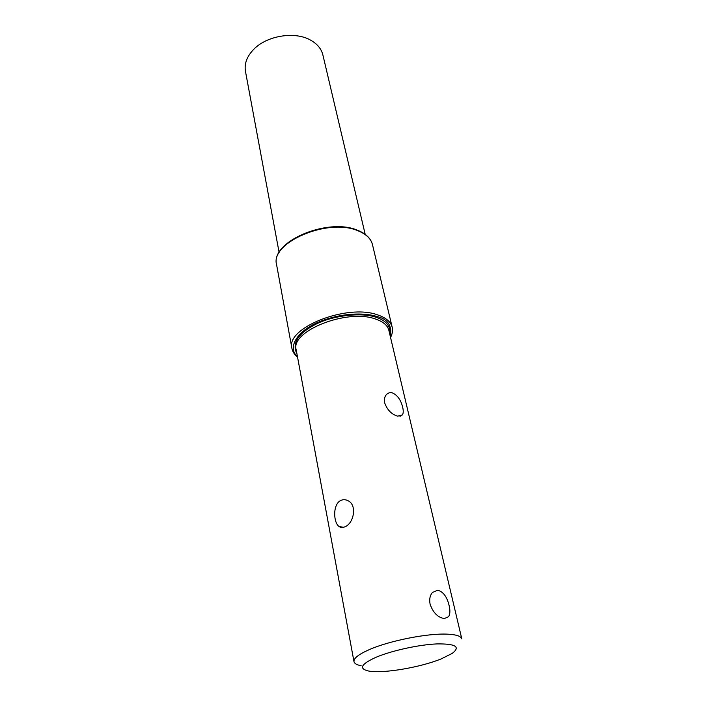 <?xml version="1.0" encoding="UTF-8"?>
<svg xmlns="http://www.w3.org/2000/svg" width="707" height="707" viewBox="0 0 707 707"><rect width="100%" height="100%" fill="white"/><g stroke="black" fill="none" stroke-linecap="round" stroke-linejoin="round"><path stroke-width="1.06" d="M296.94 353.818C291.646 343.187 298.115 333.236 316.347 323.974C334.252 314.995 362.647 312.406 375.859 317.24C386.269 320.563 390.909 326.236 389.787 334.261M392.279 392.853C397.458 395.142 400.931 399.985 402.698 407.356C403.485 410.714 403.405 413.215 402.46 414.868L397.661 416.167C391.598 414.39 387.277 409.98 384.696 402.946C384.042 399.596 384.555 396.892 386.225 394.824C387.843 392.959 389.857 392.305 392.279 392.853M437.792 590.221C443.262 591.732 447.036 596.849 449.122 605.581C450.297 610.556 450.112 614.277 448.556 616.743L444.332 618.545C437.854 617.52 433.108 612.73 430.086 604.185C429.167 599.2 429.989 595.285 432.534 592.431L437.792 590.221M447.938 634.188C456.466 634.647 461.088 636.22 461.812 638.889L388.868 330.363C387.586 325.317 383.044 321.508 375.24 318.928C346.784 308.517 290.1 331.3 296.206 349.885L353.977 661.611C353.553 658.314 358.635 654.328 369.222 649.653C389.548 640.63 428.539 632.995 447.938 634.188M441.274 658.871C420.329 667.47 382.602 673.842 368.568 671.014C358.529 668.707 360.985 664.138 375.93 657.316C391.528 650.679 418.703 644.696 436.873 643.918C455.635 643.653 460.752 646.808 452.25 653.383L441.274 658.871M361.144 665.72C356.779 664.898 354.393 663.528 353.977 661.611M340.429 500.644C342.86 499.363 345.361 499.381 347.95 500.689C357.212 504.745 354.013 522.756 345.44 526.556C343.125 527.767 341.074 527.793 339.289 526.653C333.368 523.074 332.59 504.701 340.429 500.644M365.201 234.362L322.887 54.978C321.332 48.703 317.107 43.693 310.223 39.937C294.545 31.143 266.901 35.677 253.813 49.26C246.964 56.304 244.18 63.657 245.453 71.301L279.124 252.505M390.547 337.46C392.394 333.943 392.933 330.531 392.182 327.217C390.794 321.773 385.907 317.655 377.511 314.845C346.757 303.436 285.275 328.181 291.911 348.348C292.557 351.688 294.43 354.587 297.541 357.053M297.382 356.231C288.209 349.726 293.856 332.06 319.918 321.517C345.52 311.504 368.073 313.404 376.893 316.533C387.736 318.91 392.226 325.609 390.352 336.638M357.981 230.774C328.092 217.553 269.782 242.678 276.614 264.833C269.906 241.874 327.801 217.111 357.715 230.332C365.961 233.663 370.883 238.427 372.474 244.631C370.972 238.674 366.138 234.052 357.981 230.774M392.182 327.217L372.474 244.631M402.46 414.868L399.976 416.352M339.289 526.653L343.77 527.245M291.911 348.348L276.614 264.833"/></g></svg>
